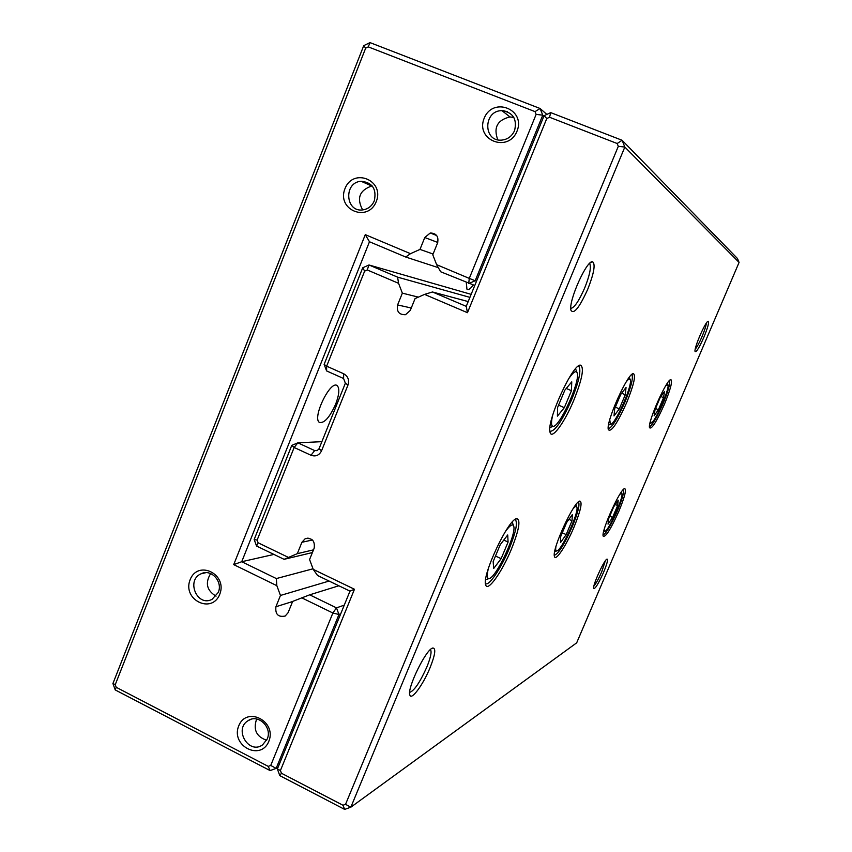 <?xml version="1.0" encoding="UTF-8"?>
<svg xmlns="http://www.w3.org/2000/svg" width="852" height="852" viewBox="0 0 852 852"><rect width="100%" height="100%" fill="white"/><g stroke="black" fill="none" stroke-linecap="round" stroke-linejoin="round"><path stroke-width="1.28" d="M468.195 301.576L432.454 291.98L466.246 306.358L544.087 115.68L550.733 112.624L622.098 140.271L737.491 258.539L739.078 262.427L624.825 147.045L350.843 807.195L576.676 642.834L739.078 262.427M618.914 511.136C610.714 529.348 605.463 537.665 603.152 536.1C601.118 530.817 620.927 487.419 624.793 488.643C626.539 489.879 624.58 497.366 618.914 511.136M626.689 402.591C617.189 423.678 611.054 432.688 608.307 429.589C605.74 421.772 628.499 371.397 633.537 373.687C635.922 375.817 633.632 385.455 626.689 402.591M511.317 549.359C502.062 571.905 487.557 592.374 485.704 584.93C481.337 576.058 509.187 517.207 516.994 518.676C520.796 520.167 518.911 530.402 511.317 549.359M574.024 527.079C566.367 545.472 555.483 561.958 554.439 556.409C551.553 549.657 574.653 499.762 579.999 501.125C582.502 502.478 580.51 511.136 574.024 527.079M573.854 400.131C564.674 422.454 551.553 440.441 550.03 432.209C546.153 421.633 573.364 362.238 580.691 365.22C584.334 367.894 582.054 379.534 573.854 400.131M664.39 404.338C656.445 422.049 651.482 429.823 649.49 427.651C647.68 421.655 667.297 377.83 670.961 379.694C672.601 381.462 670.418 389.673 664.39 404.338M603.567 572.352C598.402 583.812 595.101 589.179 593.642 588.476C592.406 585.516 604.75 558.635 607.125 559.125C608.168 559.689 606.975 564.099 603.567 572.352M430.026 667.798C423.327 684.284 411.612 700.451 409.929 695.243C406.297 689.428 426.564 647.999 432.986 648.01C436.086 648.415 435.106 655.007 430.026 667.798M703.795 337.445C698.981 348.202 696.052 352.834 695.019 351.343C694.082 347.435 706.202 319.969 708.289 321.279C709.194 322.557 707.703 327.945 703.795 337.445M587.763 289.211C579.392 307.668 573.779 314.686 570.947 310.256C568.209 301.214 587.23 258.944 592.736 261.82C595.58 264.386 593.919 273.524 587.763 289.211M313.248 569.381L354.475 589.254L280.436 770.496L281.448 773.243L342.973 805.246L345.539 804.331L350.843 807.195L344.655 809.4L279.797 775.629L277.369 769.005L349.98 591.139L317.54 575.483L313.248 569.381L309.574 559.54L314.186 548.145C315.07 540.775 312.077 537.633 305.186 538.709L301.906 542.277L297.327 553.651L284.078 559.327L256.569 546.036L254.162 539.529L291.767 445.394L297.849 442.816L314.665 450.58L317.136 450.655L319.042 448.738L345.369 383.198L343.59 378.512L326.604 370.929L324.122 364.4L362.728 267.784L368.969 264.972L397.607 277.156L398.566 283.311L402.357 293.141L397.596 304.941C396.446 311.608 399.087 314.857 405.531 314.697L410.291 310.405L415.073 298.583L424.573 294.398L432.454 291.98M313.493 549.859L297.327 553.651M312.396 552.565L284.078 559.327M321.875 441.677L297.849 442.816L294.153 447.47L257.123 540.093L258.124 542.799L288.242 557.325M469.91 297.369L397.607 277.156M471.145 294.355L368.969 264.972L367.244 269.956L364.645 271.117L326.646 366.168L343.697 373.772C348.031 376.275 349.458 380.035 347.978 385.04L321.545 450.836C319.18 455.383 315.666 456.864 311.001 455.266L294.153 447.47L291.767 445.394M418.364 297.135L402.357 293.141M398.566 283.311L367.244 269.956M345.539 804.331L618.307 146.331L617.178 143.519L549.54 117.256L546.782 118.534L467.46 312.695L424.573 294.398M617.178 143.519L622.098 140.271L624.825 147.045L618.307 146.331M364.645 271.117L362.728 267.784M326.604 370.929L326.646 366.168L324.122 364.4M257.123 540.093L254.162 539.529M256.569 546.036L258.124 542.799M354.475 589.254L349.98 591.139M280.436 770.496L277.369 769.005M281.448 773.243L279.797 775.629M342.973 805.246L344.655 809.4M466.246 306.358L467.46 312.695M549.54 117.256L550.733 112.624M544.087 115.68L546.782 118.534M570.787 308.424C574.333 307.817 578.966 300.99 584.696 287.944C589.552 275.739 591.267 267.752 589.85 263.982L589.446 263.566M695.221 349.182C696.989 347.179 699.247 343.026 701.995 336.7C704.657 330.331 706.106 325.826 706.319 323.164M409.674 692.378C414.221 690.834 419.94 682.399 426.831 667.063C430.686 657.499 431.9 651.673 430.452 649.575M593.887 586.091C595.995 583.684 598.605 578.923 601.725 571.82L605.271 560.936M485.448 583.46L485.565 583.556C488.803 586.623 501.189 568.178 509.198 548.752C515.556 533.033 517.686 523.447 515.588 519.976L514.853 519.645L515.588 519.976M488.452 568.188C486.694 575.196 486.875 578.657 488.973 578.561C495.619 578.732 516.802 533.789 513.713 526.163C512.712 523.416 509.89 525.279 505.247 531.765M500.241 544.673L493.159 561.606L493.691 568.486L501.136 558.656L508.08 542.064L507.717 534.949L500.241 544.673M512.212 522.106L513.575 525.78M486.865 579.371L488.973 578.561M495.491 556.037L501.136 558.656M503.777 540.072L508.08 542.064M549.87 431.24C554.769 431.751 562.075 421.133 571.767 399.375C578.657 382.282 581.139 371.44 579.2 366.839L578.157 366.253M554.301 555.238C558.262 554.151 564.269 544.588 572.299 526.557C577.805 513.128 579.903 505.002 578.572 502.169L578.338 502.009M608.211 428.694C611.842 427.938 617.434 419.024 624.985 401.952C630.895 387.522 633.249 378.512 632.056 374.923L631.683 374.614M603.088 535.013C606.198 533.384 610.99 525.269 617.466 510.667C622.322 498.942 624.314 491.892 623.43 489.517L623.408 489.506M649.437 426.735C652.312 425.361 656.817 417.714 662.962 403.805C668.138 391.292 670.332 383.581 669.555 380.684L669.47 380.578M552.65 415.329C550.999 422.39 551.137 426.043 553.076 426.298C559.285 427.693 580.01 382.378 577.315 373.325C576.346 369.896 573.364 371.845 568.38 379.172M564.823 390.195L557.581 407.522L557.41 416.149L564.333 407.661L571.436 390.695L571.756 381.856L564.823 390.195M575.547 368.767L576.9 372.228M551.713 426.852L549.934 427.64M555.951 546.526C555.429 549.54 555.674 550.999 556.676 550.924C561.212 551.361 578.955 512.947 576.9 507.174C576.495 505.598 575.164 506.195 572.917 508.963M566.623 522.553L560.68 536.632L560.509 542.575L566.186 534.598L572.033 520.753L572.31 514.651L566.623 522.553M609.755 419.77L610.405 424.349C614.675 425.542 632.152 386.787 630.373 380.109C629.99 378.203 628.606 378.799 626.199 381.877M620.735 394.423L614.675 408.768L614.015 415.925L619.319 408.875L625.283 394.774L626.039 387.479L620.735 394.423M604.238 529.284L604.813 531.275C608.094 531.808 623.398 498.218 621.949 493.702L619.926 494.171M613.685 506.876L608.562 518.921L608.051 524.14L612.588 517.43L617.647 505.555L618.222 500.22L613.685 506.876M650.534 420.899L651.056 422.965C654.155 423.998 669.321 390.109 668.064 384.987L665.944 385.392M660.236 397.415L655.028 409.663L654.155 415.765L658.426 409.737L663.559 397.671L664.496 391.462L660.236 397.415M558.571 405.158L564.333 407.661M566.26 388.459L571.436 390.695M562.288 532.819L566.186 534.598M568.934 519.347L572.033 520.753M615.357 407.16L619.319 408.875M621.662 393.219L625.283 394.774M609.734 516.142L612.588 517.43M615.304 504.512L617.647 505.555M655.529 408.491L658.426 409.737M660.875 396.521L663.559 397.671M507.472 111.74L503.074 110.685M340.704 613.855L338.968 614.484L276.154 768.376L270.127 770.591L115.222 689.918L112.922 683.528L363.74 45.657L369.992 42.6L540.104 108.502L546.846 114.413M543.895 116.149L542.756 115.169L475.182 280.745L476.524 281.181M474.766 285.473L440.654 271.756L436.618 264.652L432.784 254.78L437.598 242.863C438.833 236.536 436.384 233.246 430.271 232.99L424.775 237.516L419.983 249.412L410.494 253.672L405.712 257.027L369.47 241.755L241.723 561.724L276.336 578.572L276.836 585.665L280.468 595.452L275.92 606.741C275.121 614.303 278.21 617.402 285.196 616.039L288.082 612.716L292.651 601.416L309.702 594.824L336.487 607.859L344.261 605.144M433.093 254.024L419.983 249.412M438.322 267.656L405.712 257.027M335.635 404.221C329.671 417.373 324.282 423.444 319.457 422.422C311.779 418.204 330.693 379.31 337.275 385.732C339.767 388.533 339.213 394.7 335.635 404.221M466.3 282.566L466.939 289.169C468.344 290.266 470.453 288.881 473.275 285.005M273.929 554.428L241.723 561.724L233.714 564.62L365.284 234.651L410.494 253.672M313.035 568.785L276.336 578.572M329.074 581.053L280.468 595.452M338.862 585.771L309.702 594.824M436.618 264.652L469.282 278.391L536.132 114.392L535.024 111.623L368.266 46.881L365.668 48.149L115.265 684.635L116.213 687.298L268.231 766.374L270.734 765.447L276.154 768.376L278.072 767.269M276.836 585.665L233.714 564.62M270.734 765.447L332.876 613.003L301.736 597.816M268.817 741.368C260.744 761.528 230.455 745.745 238.73 725.851C246.622 705.712 277.124 721.282 268.817 741.368M517.004 131.187C508.165 153.243 475.128 140.09 484.17 118.29C492.807 96.276 526.099 109.184 517.004 131.187M376.264 201.594C367.862 223.011 336.359 209.805 344.975 188.633C353.186 167.258 384.923 180.23 376.264 201.594M219.731 594.334C211.797 614.548 182.008 599.67 190.134 579.701C197.898 559.498 227.899 574.184 219.731 594.334M216.046 596.166C206.738 590.521 204.938 582.992 210.657 573.577M218.25 592.47L212.073 599.318C197.313 607.369 185.683 580.244 201.083 573.779C211.083 568.465 223.171 581.565 218.25 592.47M362.654 209.911C356.424 198.303 359.448 190.326 371.738 185.981L372.196 185.949M374.305 200.784C372.026 205.96 368.256 208.985 362.984 209.869C345.369 212.787 343.356 182.285 361.088 181.274C372.367 182.424 376.776 188.92 374.305 200.784M497.792 139.803C493.276 127.608 497.344 119.983 509.975 116.937L513.841 117.459M514.587 130.558C511.945 136.32 507.611 139.504 501.583 140.122C482.914 141.826 483.329 110.249 501.977 110.664C513.042 112.443 517.249 119.067 514.587 130.558M266.644 740.26C256.335 736.66 253.001 729.578 256.654 719.013M267.187 739.078L262.544 744.893C248.848 754.936 233.523 729.227 248.07 720.696C258.103 713.465 272.619 727.363 267.187 739.078M535.024 111.623L540.104 108.502L542.756 115.169L536.132 114.392M468.707 283.578L475.182 280.745L469.282 278.391L468.707 283.578M368.266 46.881L369.992 42.6M365.668 48.149L363.74 45.657M115.265 684.635L112.922 683.528M116.213 687.298L115.222 689.918M268.231 766.374L270.127 770.591M332.876 613.003L338.968 614.484L336.487 607.859L332.876 613.003M369.47 241.755L365.284 234.651M312.471 539.987L301.906 542.277M317.668 450.388L314.665 450.58L311.001 455.266M411.271 307.998L397.596 304.941M343.697 373.772L343.59 378.512M347.978 385.04L345.369 383.198M321.545 450.836L319.042 448.738M437.747 242.458L424.775 237.516M292.609 601.523L275.92 606.741M308.104 538.091L305.186 538.709M589.275 263.737L589.85 263.982M590.063 262.991L592.736 261.82M707.703 321.523L708.289 321.279M409.769 694.71L409.929 695.243M432.156 648.319L432.986 648.01M579.2 366.839L578.039 366.339M553.076 426.298L549.945 427.576M630.054 379.257L629.33 377.404M610.405 424.349L608.53 425.105M576.729 506.695L575.963 504.597M556.676 550.924L554.684 551.691M667.808 384.348L667.361 383.208M651.056 422.965L649.916 423.423M621.79 493.276L621.332 492.051M604.813 531.275L603.599 531.744M624.143 488.899L624.793 488.643M632.067 374.294L633.537 373.687M515.3 519.337L516.994 518.676M578.987 501.519L579.999 501.125M578.199 366.264L580.691 365.22M670.055 380.067L670.961 379.694M436.682 235.525L430.271 232.99M336.327 385.306L337.275 385.732M201.083 573.779L205.875 572.672M361.088 181.274L371.738 185.981M501.977 110.664L509.975 116.937M248.07 720.696L250.765 719.407"/></g></svg>
